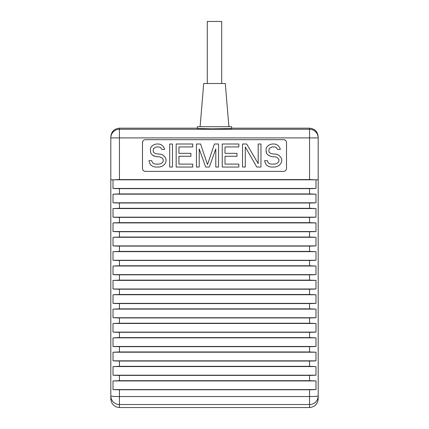 <?xml version="1.0" encoding="UTF-8"?>
<svg xmlns="http://www.w3.org/2000/svg" width="429" height="429" viewBox="0 0 429 429"><rect width="100%" height="100%" fill="white"/><g stroke="black" fill="none" stroke-linecap="round" stroke-linejoin="round"><path stroke-width="0.64" d="M119.45 407.55L309.55 407.55L309.55 404.542L119.45 404.542L119.45 396.541A8.639 0.601 0 0 1 110.811 395.935A8.639 8.607 -0 0 0 119.45 404.542L119.45 407.55C114.243 407.003 111.358 404.123 110.811 398.916L110.811 137.913L119.45 137.913L119.45 129.274L309.55 129.274A8.639 8.639 180 0 1 318.189 137.913L119.45 137.913L119.45 179.563L113.015 179.815L113.009 188.438A8.639 0.601 -0 0 0 119.45 188.637L119.45 193.929L113.009 194.181L113.009 202.804A8.639 0.601 -0 0 0 119.45 203.003L119.45 208.296L113.009 208.548L113.009 217.171A8.639 0.601 -0 0 0 119.45 217.369L119.45 222.662L113.009 222.914L113.009 231.537A8.639 0.601 -0 0 0 119.45 231.735L119.45 237.028L113.009 237.28L113.009 245.903A8.639 0.601 -0 0 0 119.45 246.101L119.45 251.394L113.009 251.646L113.009 260.269A8.639 0.601 -0 0 0 119.45 260.467L119.45 265.76L113.009 266.012L113.009 274.635A8.639 0.601 -0 0 0 119.45 274.833L119.45 280.126L113.009 280.378L113.009 289.001A8.639 0.601 -0 0 0 119.45 289.2L119.45 294.492L113.009 294.744L113.009 303.367A8.639 0.601 -0 0 0 119.45 303.566L119.45 308.859L113.009 309.111L113.009 317.733A8.639 0.601 -0 0 0 119.45 317.932L119.45 323.225L113.009 323.477L113.009 332.1A8.639 0.601 -0 0 0 119.45 332.298L119.45 337.591L113.009 337.843L113.009 346.466A8.639 0.601 -0 0 0 119.45 346.664L119.45 351.957L113.009 352.209L113.009 360.832A8.639 0.601 -0 0 0 119.45 361.03L119.45 366.323L113.009 366.575L315.991 366.575L309.55 366.323L309.55 361.03A8.639 0.601 -0 0 0 315.991 360.832L315.991 352.209L309.55 351.957L309.55 346.664A8.639 0.601 -0 0 0 315.991 346.466L315.991 337.843L309.55 337.591L309.55 332.298A8.639 0.601 -0 0 0 315.991 332.1L315.991 323.477L309.55 323.225L309.55 317.932A8.639 0.601 -0 0 0 315.991 317.733L315.991 309.111L309.55 308.859L309.55 303.566A8.639 0.601 -0 0 0 315.991 303.367L315.991 294.744L309.55 294.492L309.55 289.2A8.639 0.601 -0 0 0 315.991 289.001L315.991 280.378L309.55 280.126L309.55 274.833A8.639 0.601 -0 0 0 315.991 274.635L315.991 266.012L309.55 265.76L309.55 260.467A8.639 0.601 -0 0 0 315.991 260.269L315.991 251.646L309.55 251.394L309.55 246.101A8.639 0.601 -0 0 0 315.991 245.903L315.991 237.28L309.55 237.028L309.55 231.735A8.639 0.601 -0 0 0 315.991 231.537L315.991 222.914L309.55 222.662L309.55 217.369A8.639 0.601 -0 0 0 315.991 217.171L315.991 208.548L309.55 208.296L309.55 203.003A8.639 0.601 -0 0 0 315.991 202.804L315.991 194.181L309.55 193.929L309.55 188.637A8.639 0.601 -0 0 0 315.991 188.438L315.985 179.815L309.55 179.563L309.55 128.164C314.757 128.716 317.642 131.596 318.189 136.813L318.189 395.935A8.639 0.601 180 0 1 309.55 396.541L309.55 389.763A8.639 0.601 -0 0 0 315.991 389.564L113.009 389.564A8.639 0.601 -0 0 0 119.45 389.763L309.55 389.763M119.45 366.323L309.55 366.323M113.009 366.575L113.009 375.198L315.991 375.198L315.991 366.575M113.009 375.198A8.639 0.601 -0 0 0 119.45 375.396L309.55 375.396A8.639 0.601 -0 0 0 315.991 375.198M113.009 352.209L315.991 352.209M119.45 351.957L309.55 351.957M113.009 360.832L315.991 360.832M119.45 361.03L309.55 361.03M113.009 337.843L315.991 337.843M119.45 337.591L309.55 337.591M113.009 346.466L315.991 346.466M119.45 346.664L309.55 346.664M113.009 323.477L315.991 323.477M119.45 323.225L309.55 323.225M113.009 332.1L315.991 332.1M119.45 332.298L309.55 332.298M113.009 309.111L315.991 309.111M119.45 308.859L309.55 308.859M113.009 317.733L315.991 317.733M119.45 317.932L309.55 317.932M113.009 294.744L315.991 294.744M119.45 294.492L309.55 294.492M113.009 303.367L315.991 303.367M119.45 303.566L309.55 303.566M113.009 280.378L315.991 280.378M119.45 280.126L309.55 280.126M113.009 289.001L315.991 289.001M119.45 289.2L309.55 289.2M113.009 266.012L315.991 266.012M119.45 265.76L309.55 265.76M113.009 274.635L315.991 274.635M119.45 274.833L309.55 274.833M113.009 251.646L315.991 251.646M119.45 251.394L309.55 251.394M113.009 260.269L315.991 260.269M119.45 260.467L309.55 260.467M113.009 237.28L315.991 237.28M119.45 237.028L309.55 237.028M113.009 245.903L315.991 245.903M119.45 246.101L309.55 246.101M113.009 222.914L315.991 222.914M119.45 222.662L309.55 222.662M113.009 231.537L315.991 231.537M119.45 231.735L309.55 231.735M113.009 208.548L315.991 208.548M119.45 208.296L309.55 208.296M113.009 217.171L315.991 217.171M119.45 217.369L309.55 217.369M113.009 194.181L315.991 194.181M119.45 193.929L309.55 193.929M113.009 202.804L315.991 202.804M119.45 203.003L309.55 203.003M113.015 179.815L315.985 179.815M119.45 179.563L309.55 179.563M113.009 188.438L315.991 188.438M119.45 188.637L309.55 188.637M119.45 375.396L119.45 380.689L113.009 380.941L113.009 389.564M315.991 389.564L315.991 380.941L113.009 380.941M315.991 380.941L309.55 380.689L309.55 375.396M119.45 380.689L309.55 380.689M242.524 144.005L246.675 144.005L258.194 163.615L258.194 144.005L260.961 144.005L260.961 167.047L256.81 167.047L245.291 146.949L245.291 167.047L242.524 167.047L242.524 144.005M222.249 144.005L238.84 144.005L238.84 146.949L225.011 146.949L225.011 153.319L236.996 153.319L236.996 156.263L225.011 156.263L225.011 164.109L238.84 164.109L238.84 167.047L222.249 167.047L222.249 144.005M196.439 144.005L200.59 144.005L207.502 164.597L214.414 144.005L218.559 144.005L218.559 167.047L215.798 167.047L215.798 148.906L209.347 167.047L205.657 167.047L199.206 148.906L199.206 167.047L196.439 167.047L196.439 144.005M176.163 144.005L192.755 144.005L192.755 146.949L178.931 146.949L178.931 153.319L190.91 153.319L190.91 156.263L178.931 156.263L178.931 164.109L192.755 164.109L192.755 167.047L176.163 167.047L176.163 144.005M169.712 144.005L172.479 144.005L172.479 167.047L169.712 167.047L169.712 144.005M148.976 160.677L151.737 160.677L152.198 162.146L153.582 163.615L155.427 164.109L159.111 164.109L160.955 163.615L162.339 162.634L163.261 161.165L163.261 159.695L162.339 158.221L160.955 157.245L159.111 156.751L156.349 156.751L152.66 155.282L150.815 153.319L150.354 149.399L150.815 147.437L152.66 145.474L154.504 144.498L156.349 144.005L158.65 144.005L160.955 144.498L162.8 145.967L164.184 147.93L164.645 149.399L161.878 149.399L160.494 147.437L159.111 146.949L156.349 146.949L153.582 148.418L153.121 150.869L153.582 152.338L154.966 153.319L156.349 153.813L161.417 154.301L163.261 155.282L165.106 157.245L166.023 159.202L166.023 161.653L165.106 163.615L163.261 165.578L161.417 166.559L159.111 167.047L155.427 167.047L153.121 166.559L150.815 165.085L149.437 162.634L148.976 160.677M264.645 160.677L267.412 160.677L267.873 162.146L269.256 163.615L271.096 164.109L274.785 164.109L276.63 163.615L278.008 162.634L278.93 161.165L278.93 159.695L278.008 158.221L276.63 157.245L274.785 156.751L272.018 156.751L268.334 155.282L266.489 153.319L266.028 149.399L266.489 147.437L268.334 145.474L270.173 144.498L272.018 144.005L274.324 144.005L276.63 144.498L278.469 145.967L279.853 147.93L280.314 149.399L277.547 149.399L276.169 147.437L274.785 146.949L272.018 146.949L269.256 148.418L268.795 150.869L269.256 152.338L270.635 153.319L272.018 153.813L277.086 154.301L278.93 155.282L280.775 157.245L281.697 159.202L281.697 161.653L280.775 163.615L278.93 165.578L277.086 166.559L274.785 167.047L271.096 167.047L268.795 166.559L266.489 165.085L265.106 162.634L264.645 160.677M266.028 151.362L266.489 153.319L268.334 155.282M280.775 157.245L278.93 155.282L277.086 154.301M278.93 165.578L280.775 163.615M162.339 162.634L160.955 163.615L159.111 164.109M160.955 157.245L162.339 158.221L163.261 159.695M150.815 153.319L152.66 155.282L154.504 156.263M152.66 145.474L150.815 147.437L150.354 149.399M158.65 144.005L156.349 144.005M164.184 147.93L162.8 145.967L160.955 144.498M161.878 149.399L164.645 149.399M156.349 153.813L154.966 153.319M165.106 157.245L163.261 155.282L161.417 154.301M149.437 162.634L150.815 165.085L153.121 166.559M145.372 139.682A2.88 2.88 0 0 0 142.492 142.567L142.492 168.49A2.88 2.88 0 0 0 145.372 171.369L283.628 171.369A2.88 2.88 0 0 0 286.508 168.49L286.508 142.567A2.88 2.88 0 0 0 283.628 139.682L145.372 139.682M119.45 389.763L119.45 396.541L309.55 396.541L309.55 404.542A8.639 8.607 -0 0 0 318.189 395.935L318.189 398.916C317.642 404.123 314.757 407.003 309.55 407.55M119.45 128.164L119.45 129.274A8.639 8.639 180 0 0 110.811 137.913L110.811 136.813C111.358 131.596 114.243 128.716 119.45 128.164L197.41 128.164M231.59 128.164L309.55 128.164M197.603 128.502L212.028 128.839L231.58 128.544L231.639 126.721L197.361 126.721L197.42 128.544M207.298 83.521L207.298 21.45L221.702 21.45L221.702 83.521M200.096 126.721L203.7 83.521L225.3 83.521L228.904 126.721M315.991 179.907L318.189 179.708M110.811 179.708L113.009 179.907"/></g></svg>
